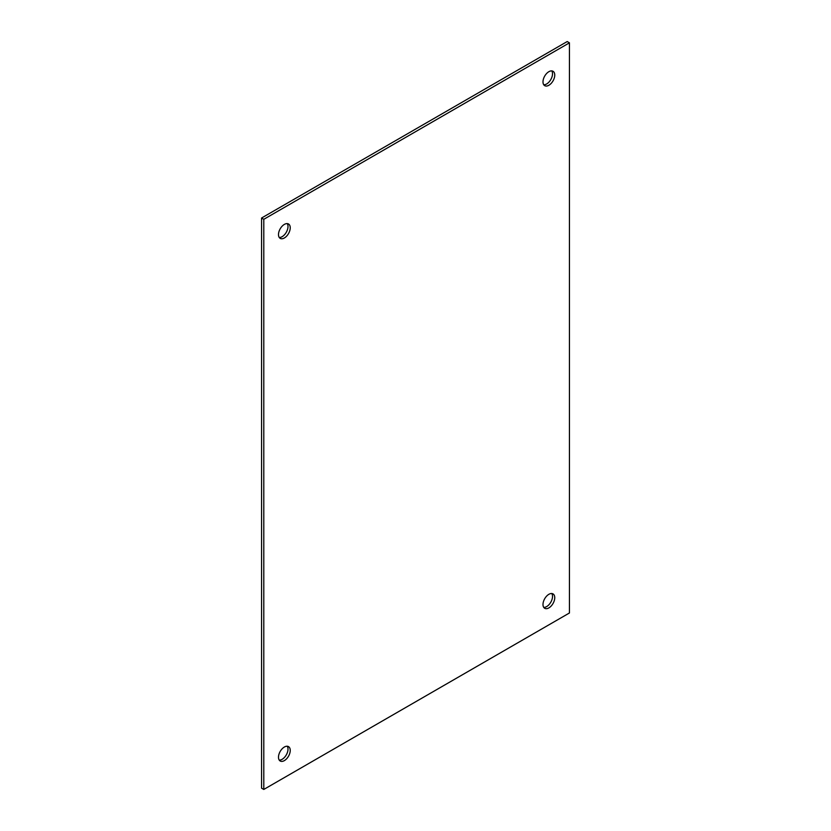 <?xml version="1.0" encoding="UTF-8"?>
<svg xmlns="http://www.w3.org/2000/svg" width="831" height="831" viewBox="0 0 831 831"><rect width="100%" height="100%" fill="white"/><g stroke="black" fill="none" stroke-linecap="round" stroke-linejoin="round"><path stroke-width="1.25" d="M263.791 219.311L569.443 42.838L569.443 612.977L263.791 789.45L263.791 219.311L261.557 218.023L261.557 788.162L263.791 789.45M284.358 224.401A8.31 4.799 120 0 0 278.936 231.724A8.31 4.799 120 0 0 280.203 238.383A8.31 4.799 120 0 0 288.513 233.584A8.31 4.799 120 0 0 288.513 223.986A8.31 4.799 120 0 0 284.358 224.401M284.358 747.027A8.31 4.799 120 0 0 278.936 754.351A8.31 4.799 120 0 0 280.203 761.019A8.31 4.799 120 0 0 288.513 756.22A8.31 4.799 120 0 0 288.513 746.622A8.31 4.799 120 0 0 284.358 747.027M548.875 594.31A8.31 4.799 120 0 0 543.443 601.644A8.31 4.799 120 0 0 544.721 608.302A8.31 4.799 120 0 0 553.03 603.503A8.31 4.799 120 0 0 553.03 593.905A8.31 4.799 120 0 0 548.875 594.31M548.875 71.684A8.31 4.799 120 0 0 543.443 79.007A8.31 4.799 120 0 0 544.721 85.676A8.31 4.799 120 0 0 553.03 80.877A8.31 4.799 120 0 0 553.03 71.279A8.31 4.799 120 0 0 548.875 71.684M261.557 218.023L567.209 41.55L569.443 42.838M279.237 237.479A8.31 4.799 120 0 0 286.28 232.296A8.31 4.799 120 0 0 287.246 223.612M279.237 760.105A8.31 4.799 120 0 0 286.28 754.922A8.31 4.799 120 0 0 287.246 746.238M543.754 607.388A8.31 4.799 120 0 0 550.797 602.215A8.31 4.799 120 0 0 551.763 593.521M543.754 84.762A8.31 4.799 120 0 0 550.797 79.579A8.31 4.799 120 0 0 551.763 70.895"/></g></svg>
